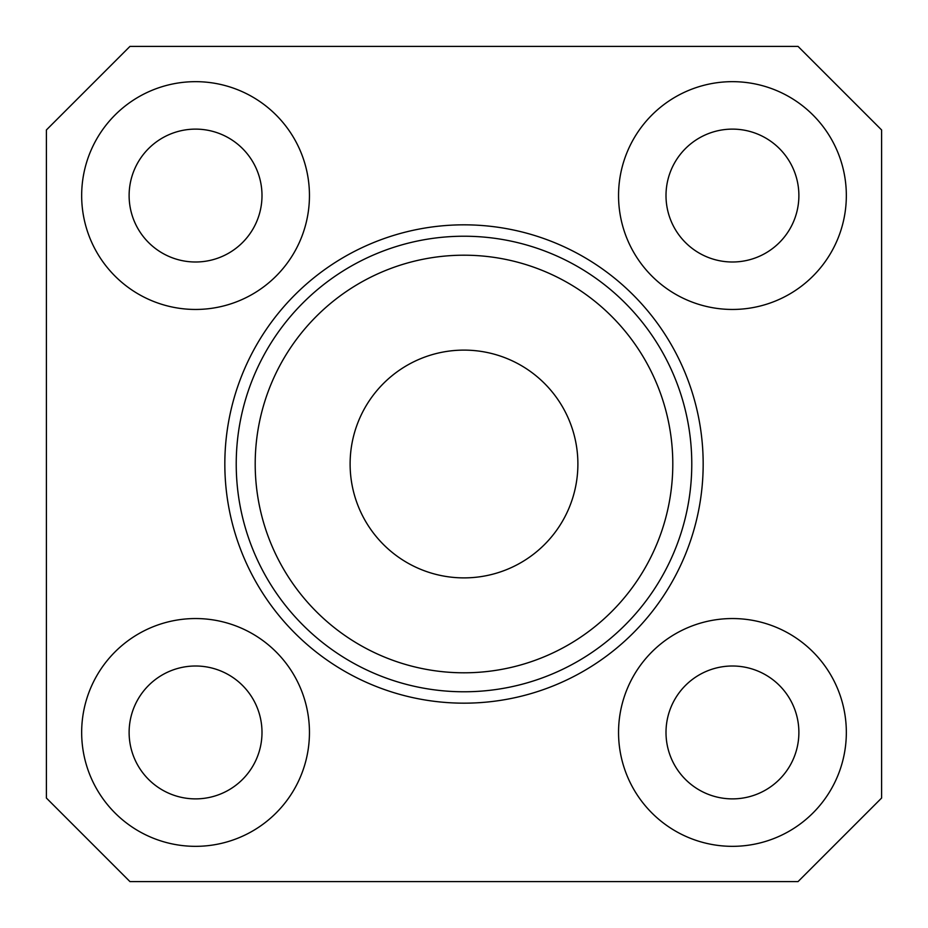 <?xml version="1.0" encoding="UTF-8"?>
<svg xmlns="http://www.w3.org/2000/svg" width="928" height="928" viewBox="0 0 928 928"><rect width="100%" height="100%" fill="white"/><g stroke="black" fill="none" stroke-linecap="round" stroke-linejoin="round"><path stroke-width="1.39" d="M255.2 464A208.8 208.8 0 0 0 464 672.8A208.8 208.8 0 0 0 672.8 464A208.8 208.8 0 0 0 464 255.2A208.8 208.8 0 0 0 255.2 464M691.778 464A227.778 227.778 0 0 1 464 691.778A227.778 227.778 0 0 1 236.222 464A227.778 227.778 0 0 1 464 236.222A227.778 227.778 0 0 1 691.778 464M846.336 195.553A113.889 113.889 0 0 0 732.447 81.664A113.889 113.889 0 0 0 618.547 195.553A113.889 113.889 0 0 0 732.447 309.453A113.889 113.889 0 0 0 846.336 195.553M798.88 195.553A66.433 66.433 0 0 0 732.447 129.12A66.433 66.433 0 0 0 666.002 195.553A66.433 66.433 0 0 0 732.447 261.998A66.433 66.433 0 0 0 798.88 195.553M309.453 195.553A113.889 113.889 0 0 0 195.553 81.664A113.889 113.889 0 0 0 81.664 195.553A113.889 113.889 0 0 0 195.553 309.453A113.889 113.889 0 0 0 309.453 195.553M261.998 195.553A66.433 66.433 0 0 0 195.553 129.12A66.433 66.433 0 0 0 129.12 195.553A66.433 66.433 0 0 0 195.553 261.998A66.433 66.433 0 0 0 261.998 195.553M309.453 732.447A113.889 113.889 0 0 0 195.553 618.547A113.889 113.889 0 0 0 81.664 732.447A113.889 113.889 0 0 0 195.553 846.336A113.889 113.889 0 0 0 309.453 732.447M261.998 732.447A66.433 66.433 0 0 0 195.553 666.002A66.433 66.433 0 0 0 129.12 732.447A66.433 66.433 0 0 0 195.553 798.88A66.433 66.433 0 0 0 261.998 732.447M846.336 732.447A113.889 113.889 0 0 0 732.447 618.547A113.889 113.889 0 0 0 618.547 732.447A113.889 113.889 0 0 0 732.447 846.336A113.889 113.889 0 0 0 846.336 732.447M798.88 732.447A66.433 66.433 0 0 0 732.447 666.002A66.433 66.433 0 0 0 666.002 732.447A66.433 66.433 0 0 0 732.447 798.88A66.433 66.433 0 0 0 798.88 732.447M350.111 464A113.889 113.889 0 0 1 464 350.111A113.889 113.889 0 0 1 577.889 464A113.889 113.889 0 0 1 464 577.889A113.889 113.889 0 0 1 350.111 464M224.831 464A239.169 239.169 0 0 1 464 224.831A239.169 239.169 0 0 1 703.169 464A239.169 239.169 0 0 1 464 703.169A239.169 239.169 0 0 1 224.831 464M798.045 881.6L881.6 798.045L881.6 129.955L798.045 46.4L129.955 46.4L46.4 129.955L46.4 798.045L129.955 881.6L798.045 881.6"/></g></svg>
